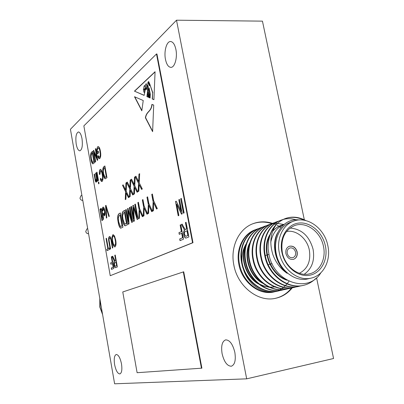 <?xml version="1.0" encoding="UTF-8"?>
<svg xmlns="http://www.w3.org/2000/svg" width="404" height="404" viewBox="0 0 404 404"><rect width="100%" height="100%" fill="white"/><g stroke="black" fill="none" stroke-linecap="round" stroke-linejoin="round"><path stroke-width="0.61" d="M82.785 200.419C81.31 200.399 80.371 199.652 79.972 198.172L80.84 195.879L81.866 195.117M88.567 233.744C87.092 233.754 86.148 233.012 85.744 231.522L86.82 229.033L87.663 228.523M99.904 299.036L100.01 306.974L102.495 313.964M99.808 298.485L99.808 307.035L102.601 314.58M315.731 278.523C312.095 282.068 307.984 284.345 303.404 285.36L302.869 285.482C287.496 289.35 268.62 275.493 264.938 256.495C261.226 240.375 268.281 224.932 280.598 220.316L282.962 219.523M303.404 285.36C288.032 289.229 269.135 275.356 265.448 256.338C261.731 240.203 268.786 224.74 281.113 220.124M255.702 229.603L255.04 229.851C243.051 234.042 235.678 249.364 238.87 264.474C242.041 282.356 259.373 295.683 273.968 291.935L273.67 291.981C259.237 294.991 242.637 281.734 239.522 264.272C236.325 249.142 243.703 233.8 255.702 229.603L256.464 229.336M274.321 291.855L275.983 291.39M276.22 291.314L277.866 290.693M278.104 290.592L279.735 289.809M279.967 289.683L281.583 288.719M281.81 288.567L283.401 287.406M283.628 287.224L285.189 285.835M285.406 285.623L286.85 284.068M287.36 283.451L288.123 282.457M288.249 282.285L288.976 281.209M276.371 291.334L274.685 291.779M278.083 291.016C263.251 294.738 245.193 281.628 241.794 263.58C238.345 248.263 245.253 233.522 257.191 229.048L259.323 228.326M280.295 290.456L278.573 290.91C263.736 294.632 245.657 281.507 242.254 263.438C238.799 248.107 245.708 233.35 257.656 228.876M284.29 289.562L282.048 290.133C267.12 293.88 248.93 280.649 245.486 262.449C241.996 247.006 248.93 232.148 260.928 227.654L263.095 226.922M282.537 290.022C267.61 293.769 249.399 280.527 245.955 262.307C242.456 246.844 249.389 231.977 261.403 227.477M286.577 289.123L286.067 289.234C271.054 293.006 252.732 279.654 249.243 261.297C245.708 245.723 252.667 230.755 264.731 226.235L266.933 225.493M288.35 288.653L286.567 289.123C271.554 292.895 253.212 279.528 249.717 261.151C246.177 245.561 253.136 230.578 265.211 226.058M292.481 287.729L290.158 288.32C275.058 292.112 256.601 278.639 253.066 260.131C249.49 244.425 256.469 229.336 268.594 224.791M290.668 288.209C275.563 292.001 257.085 278.513 253.545 259.979C249.965 244.258 256.949 229.159 269.084 224.609L270.837 224.038M296.682 286.789L294.324 287.39C279.134 291.208 260.535 277.609 256.954 258.939C253.333 243.097 260.338 227.891 272.528 223.326L274.806 222.559M294.839 287.274C279.649 291.092 261.034 277.477 257.444 258.787C253.818 242.93 260.822 227.71 273.023 223.139M300.96 285.83L298.556 286.446C283.28 290.284 264.544 276.558 260.913 257.727C257.247 241.749 264.272 226.427 276.528 221.831L278.851 221.054M299.086 286.325C283.8 290.168 265.049 276.427 261.413 257.575C257.737 241.577 264.772 226.24 277.033 221.644M264.974 226.144L266.701 225.604M268.847 224.7L270.599 224.149M270.857 224.084L272.705 223.695M272.973 223.649L274.917 223.437M275.2 223.417L277.245 223.397M277.543 223.407L283.669 224.493M283.229 219.453C287.406 218.337 291.799 218.473 296.4 219.852M293.668 221.129L290.582 222.245C279.79 225.881 273.245 239.87 276.26 253.722C279.28 270.099 295.026 282.34 308.055 278.836L311.277 278.078C323.7 275.427 331.189 260.161 327.796 245.465C324.508 228.29 307.298 215.771 293.668 221.129C282.835 224.781 276.275 238.85 279.315 252.793C282.366 269.271 298.192 281.603 311.277 278.078M320.826 272.816C308.388 293.87 274.462 282.507 269.12 255.232L268.145 249.187C267.812 239.506 270.382 231.497 275.866 225.149C270.422 233.366 269.412 243.127 272.826 254.449C275.664 262.454 280.442 268.741 287.148 273.316C281.371 268.236 277.619 261.731 275.892 253.803L275.735 253C271.337 234.552 284.113 217.706 299.238 219.973M281.916 252.399C278.911 238.183 286.896 224.483 298.531 223.094C310.12 221.498 322.513 232.123 325.361 245.834C328.381 259.519 321.119 273.351 309.469 275.27C297.869 277.397 284.749 266.64 281.916 252.399M323.437 246.238C320.665 231.719 306.161 221.124 294.637 225.543C284.588 230.098 280.482 239.072 282.32 252.455C284.921 266.473 298.43 276.932 309.565 273.836C319.993 271.513 326.291 258.651 323.437 246.238M289.951 228.068C301.631 228.932 309.338 235.997 313.075 249.258C314.933 260.363 311.974 268.7 304.207 274.281M299.354 273.291C307.702 268.872 311.024 261.12 309.328 250.046C307.101 238.451 296.193 229.502 286.486 231.502M297.167 251.899C295.794 247.521 293.228 245.632 289.466 246.223C286.598 247.43 285.421 249.894 285.926 253.611C287.264 257.934 289.794 259.838 293.506 259.333C296.465 258.156 297.687 255.676 297.167 251.899M293.43 259.353C296.339 258.151 297.536 255.676 297.016 251.939C295.667 247.612 293.127 245.713 289.395 246.248M295.561 252.162C294.551 248.93 292.658 247.531 289.88 247.96C287.749 248.854 286.87 250.677 287.249 253.429C288.239 256.631 290.112 258.045 292.865 257.661C295.046 256.787 295.945 254.954 295.561 252.162M280.942 227.482L279.921 226.826M279.77 226.735L279.078 226.326M278.952 226.25L277.149 225.275M275.932 224.695L274.417 224.053M274.225 223.978L273.24 223.609M272.988 223.523L272.478 223.351C265.766 221.22 259.257 221.341 252.939 223.715C238.774 228.891 230.078 247.122 233.86 265.15C237.638 286.517 258.227 302.51 275.669 298.283C282.356 296.804 287.906 293.304 292.314 287.779M271.811 223.609C265.241 221.513 258.843 221.594 252.616 223.846M175.902 49.465C174.781 44.395 172.988 41.743 170.528 41.516C166.579 41.294 163.792 51.414 165.468 59.373C166.574 64.478 168.382 67.145 170.892 67.367C174.73 67.604 177.619 57.565 175.902 49.465M81.997 138.633C81.143 134.35 79.936 132.128 78.371 131.962C76.083 133.163 75.366 137.224 76.21 144.127C77.053 148.419 78.27 150.652 79.856 150.828C82.128 149.657 82.84 145.586 81.997 138.633M121.488 363.853C120.19 357.808 118.438 354.687 116.231 354.495C114.332 355.449 113.787 358.797 114.6 364.549C115.872 370.584 117.635 373.71 119.877 373.932C121.761 372.988 122.301 369.63 121.488 363.853M234.84 352.379C232.765 344.092 229.689 339.926 225.614 339.875C222.114 341.355 220.943 345.955 222.094 353.672C224.114 361.959 227.21 366.14 231.381 366.221C234.835 364.751 235.987 360.136 234.84 352.379M246.687 378.836L176.508 20.2L70.432 129.27L114.62 383.8L246.687 378.836L333.568 358.505L316.559 277.806M176.508 20.2L262.449 21.139L304.323 219.776M122.457 219.68C121.609 215.519 121.841 212.721 123.164 211.282L124.73 210.358L127.341 224.811L124.927 225.821C123.74 224.811 122.917 222.766 122.457 219.68L122.649 219.66C121.796 215.499 122.033 212.696 123.356 211.262L123.164 211.282M109.656 237.926C109.004 238.587 108.923 239.996 109.413 242.148L110.61 248.904L110.181 249.117L108.989 242.375C108.363 239.451 108.494 237.512 109.383 236.572L109.641 236.481C110.595 236.794 111.252 238.309 111.62 241.021L112.822 247.824L112.388 248.036L111.186 241.238C110.948 239.304 110.494 238.183 109.817 237.87L109.656 237.926M107.868 248.768L106.055 238.506L106.474 238.284L108.292 248.561L109.403 248.011L109.646 249.379L107.004 250.672L106.767 249.313L108.05 248.743L106.055 238.506M181.381 231.583L180.139 225.043L180.79 224.745L183.527 239.173L180.017 240.648L179.704 238.971L182.547 237.764L181.699 233.27L179.26 234.335L178.947 232.659L181.593 231.558L180.139 225.043M183.451 213.246L180.694 198.768L181.351 198.415L184.113 212.918L183.451 213.246M180.992 211.231L178.81 199.768L179.462 199.419L182.209 213.852L181.507 214.196L176.694 204.081L178.861 215.494L178.214 215.807L175.508 201.525L176.194 201.162L181.209 211.206L178.81 199.768M115.721 260.484L114.792 255.232L115.231 255.03L117.347 266.948L115.488 267.69C114.802 267.675 114.292 266.731 113.958 264.867C113.655 263.039 113.787 261.802 114.362 261.166L112.176 256.439L112.665 256.212L114.983 260.787L115.908 260.459L114.792 255.232M102.237 174.705C101.919 172.478 101.369 171.16 100.581 170.746L99.889 174.437L99.429 174.452C99.142 172.033 99.364 170.387 100.091 169.508L100.46 169.347C101.48 169.842 102.212 171.523 102.651 174.387C103.288 177.689 103.121 180.032 102.162 181.416L101.879 181.537C101.222 181.426 100.687 180.548 100.273 178.906L100.636 178.3L101.939 180.048C102.646 178.977 102.742 177.194 102.237 174.705L102.419 174.69C102.101 172.463 101.55 171.144 100.768 170.73L100.677 170.751M98.606 183.865L98.313 182.229L98.722 181.926L99.01 183.567L98.606 183.865M98.051 180.745L96.581 172.422L96.985 172.109L98.46 180.436L98.051 180.745M90.986 159.252C90.334 155.989 90.481 153.682 91.415 152.328L92.531 151.359L94.541 162.706L92.819 163.883C91.955 163.236 91.349 161.691 90.986 159.252L91.168 159.237C90.516 155.974 90.658 153.666 91.597 152.318L91.415 152.328M145.389 117.726L152.616 131.664L153.707 105.065L151.894 104.394C151.066 112.16 146.612 110.767 145.389 117.726L145.597 117.715C146.819 110.782 151.237 112.14 152.096 104.474M146.889 96.612L147.647 90.839L147.132 85.34C147.112 87.097 146.788 88.547 146.162 89.683L145.425 88.723L144.142 95.4L134.456 91.147L155.07 71.725L153.924 99.702L152.232 98.955L152.616 92.763L150.137 85.183L149.429 85.774L148.056 82.042C147.46 84.779 147.844 86.9 149.197 88.4L150.313 94.319L150.091 98.015L149.485 97.748L149.945 94.319L148.521 88.289C147.935 90.259 148.202 92.279 149.328 94.344L149.121 97.591L148.778 97.44L149.036 95.127L148.51 92.93L147.93 92.092L147.859 93.314L148.571 96.036L148.399 97.273L147.657 94.122L147.869 97.041L146.889 96.612L147.647 90.839M134.502 96.733L141.804 110.817L143.233 100.525L134.502 96.733M110.236 275.71L192.551 242.759L156.494 53.969L83.86 125.876L110.236 275.71L192.991 242.698L156.929 53.964L156.494 53.969M186.638 229.048L185.416 222.609L186.082 222.301L188.87 236.931L185.941 238.087C184.951 238.022 184.249 236.901 183.84 234.729C183.441 232.482 183.689 230.931 184.572 230.068L181.447 224.442L182.189 224.099L183.512 226.856L185.471 229.523L186.86 229.023L185.416 222.609M96.374 177.73L95.576 173.21L95.98 172.897L97.445 181.199L97.091 181.462L96.884 180.275L96.203 182.234C95.627 182.007 95.233 181.058 95.026 179.386L94.137 174.341L94.531 174.028L95.415 179.048L96.162 180.952L96.556 177.715L95.576 173.21M97.167 150.066L97.541 152.177L98.515 151.349L98.758 152.697L97.374 153.868L96.627 149.662L97.667 146.728L98.147 146.506C99.177 146.809 99.924 148.364 100.394 151.167C101.035 154.656 100.838 157.121 99.798 158.555L99.384 158.742C98.748 158.666 98.233 157.823 97.849 156.217L98.207 155.575L99.303 157.308L99.596 157.171C100.364 156.05 100.495 154.182 99.985 151.571C99.647 149.374 99.081 148.147 98.288 147.884L97.167 150.066M96.945 158.045L95.329 148.93L95.733 148.581L97.768 160.05L97.334 160.408L94.082 152.677L95.692 161.762L95.288 162.09L93.279 150.712L93.703 150.344L97.127 158.035L95.329 148.93M103.177 173.972C102.495 170.589 102.656 168.226 103.671 166.877L104.878 165.938L106.974 177.699L105.121 178.821C104.202 178.113 103.55 176.498 103.177 173.972L103.363 173.957C102.677 170.574 102.843 168.21 103.858 166.862L103.671 166.877M101.99 220.7L99.97 209.227L100.379 208.964L102.404 220.453L101.99 220.7M101.394 209.792L100.97 209.747L100.707 208.585L101.162 208.328L102.025 210.57L102.874 215.357L103.182 215.17L103.454 218.66L103.202 219.806L102.672 216.812L102.257 217.064L102.05 215.867L102.459 215.615L101.576 209.772L101.268 209.62M104.424 211.085L103.308 208.272L102.985 210.792L102.545 210.903C102.278 209.025 102.429 207.762 102.99 207.111L103.182 207.04C103.959 207.373 104.515 208.626 104.838 210.802C105.328 213.221 105.222 214.903 104.52 215.847L103.101 213.721L103.49 213.312L104.308 214.64L104.611 211.07L103.404 208.282M106.343 218.084L105.56 205.621L105.994 205.338L109.307 216.302L108.863 216.569L106.04 206.833L106.782 217.822L106.343 218.084M112.903 234.694L114.483 235.896L115.645 239.764C116.327 243.294 116.135 245.672 115.069 246.889L114.867 246.95C113.686 246.561 112.832 244.784 112.317 241.622L111.989 237.158L112.903 234.694L113.246 234.608M112.256 262.181L111.312 256.838L111.741 256.641L113.827 268.428L111.509 269.402L111.267 268.029L113.15 267.231L112.499 263.56L110.888 264.267L110.645 262.893L112.438 262.156L111.312 256.838M131.704 220.402L129.381 207.611L129.957 207.272L132.623 221.958L131.714 222.447L128.159 210.651L129.058 223.882L128.255 224.316L125.634 209.822L126.194 209.489L128.361 221.473L127.497 208.722L128.078 208.378L131.896 220.382L129.381 207.611M118.15 222.114C117.317 218.008 117.539 215.251 118.821 213.847L120.347 212.943L122.912 227.205L120.564 228.184C119.407 227.179 118.604 225.154 118.15 222.114L118.342 222.094C117.503 217.988 117.731 215.231 119.013 213.822L118.821 213.847M138.673 180.285L138.956 174.169L139.658 173.695L139.234 182.835L142.304 188.991L141.592 189.436L139.163 184.547L138.85 191.148L138.158 191.582L138.537 183.28L135.254 176.674L135.941 176.21L138.617 181.588L138.956 174.169M137.138 217.433L134.764 204.429L135.355 204.081L138.082 219.008L137.148 219.518L133.497 207.535L134.396 221.003L133.567 221.448L130.891 206.717L131.472 206.373L133.684 218.554L132.815 205.58L133.416 205.227L137.335 217.413L134.764 204.429M138.991 208.984L137.825 202.621L138.431 202.263L139.597 208.641L143.036 216.337L142.344 216.711L139.542 210.423L139.436 218.281L138.759 218.645L139.188 208.964L137.825 202.621M143.521 206.409L142.334 199.96L142.955 199.591L144.142 206.05L147.662 213.837L146.95 214.221L144.082 207.863L143.96 215.837L143.268 216.211L143.723 206.383L142.334 199.96M148.177 203.757L146.97 197.223L147.606 196.844L148.818 203.394L152.419 211.267L151.687 211.661L148.753 205.227L148.616 213.322L147.899 213.711L148.379 203.737L146.97 197.223M134.229 183.204L134.497 177.184L135.178 176.725L134.779 185.724L137.779 191.814L137.087 192.248L134.714 187.411L134.421 193.91L133.744 194.334L134.103 186.158L130.896 179.618L131.563 179.169L134.173 184.487L134.497 177.184M129.906 186.047L130.154 180.118L130.82 179.669L130.447 188.532L133.376 194.561L132.704 194.981L130.386 190.198L130.108 196.602L129.447 197.011L129.785 188.956L126.649 182.487L127.3 182.047L129.856 187.315L130.154 180.118M125.695 188.814L125.932 182.972L126.578 182.532L126.225 191.269L129.088 197.238L128.437 197.642L126.169 192.91L125.907 199.222L125.265 199.621L125.583 191.683L122.518 185.279L123.149 184.85L125.649 190.062L125.932 182.972M152.964 201.03L151.737 194.405L152.394 194.016L153.626 200.657L157.318 208.626L156.565 209.03L153.555 202.52L153.404 210.737L152.667 211.135L153.172 201.01L151.737 194.405M201.894 368.165L183.724 271.796L122.766 291.956L137.113 372.705L201.894 368.165M275.321 298.354C281.83 296.834 287.244 293.375 291.562 287.991M268.145 249.187C267.726 234.128 273.261 223.988 284.744 218.771L285.269 218.574C291.875 216.15 298.763 216.827 305.939 220.609M285.012 218.67C291.193 216.478 297.667 217.014 304.429 220.286M285.537 279.29C270.261 273.165 262.317 250.111 269.428 236.436M272.756 231.239C275.134 228.492 277.901 226.548 281.058 225.407L282.901 224.841M283.169 224.776L283.729 224.654M260.792 281.618C249.642 274.387 244.284 256.383 249.303 244.874M275.796 286.658L275.129 286.805M274.584 286.906L269.806 287.178M268.918 287.113L263.953 286.077L259.121 283.931M256.666 282.346C245.945 275.174 240.759 257.787 245.486 246.506M287.148 273.316C275.518 264.474 270.948 244.208 277.624 232.775M270.766 242.42C272.422 233.578 276.892 227.533 284.179 224.286M287.188 280.28C269.721 275.084 260.716 248.551 270.064 234.466M273.008 230.573L277.664 226.917L282.654 224.962M282.926 224.902L283.598 224.765M262.706 283.249C249.061 276.316 242.829 254.924 249.945 242.622M274.624 286.921L270.125 287.32M269.301 287.289L260.646 285.083M258.611 284.027C245.364 277.104 239.309 256.318 246.122 244.188M275.866 225.149C278.583 222.089 281.719 219.897 285.269 218.574M273.67 291.981C261.07 293.642 246.925 283.027 243.087 268.13M242.082 262.6C241.446 255.439 242.844 249.142 246.278 243.703M100.071 307.287L100.136 300.379M201.465 368.261L183.295 271.862M192.551 242.759L192.991 242.698M134.769 96.849L141.89 110.57M146.273 88.663C146.904 86.809 146.91 85.173 146.298 83.749L145.783 84.128C145.147 85.986 145.213 87.547 145.99 88.804L146.48 88.658L146.904 87.496M146.93 87.057L146.394 83.769M143.88 88.941L143.647 88.734L143.364 89.658L143.93 92.253L144.566 92.612L144.693 90.612L143.753 88.774M148.515 82.992L149.525 84.961L149.864 84.724L148.551 81.547L148.359 82.169L149.611 85.724M150.076 84.714L148.662 81.568M147.859 90.829L147.253 85.592M146.273 89.643L145.536 88.799M144.183 95.319L134.456 91.147M155.06 71.927L134.663 91.137M153.929 99.601L152.232 98.955M152.444 98.95L152.616 92.763M152.828 92.758L150.137 85.183M150.096 97.919L149.485 97.748M149.697 97.743L149.945 94.319M150.157 94.314L148.849 88.996M149.061 88.991L148.621 88.335M149.126 97.49L148.778 97.44M148.985 97.43L149.202 96.324M149.263 95.395L149.036 95.127M149.248 95.122L148.51 92.93M148.061 92.168L148.722 92.92M148.541 96.248L147.753 94.188M147.889 96.95L147.101 96.601M145.142 86.809L144.526 85.507C143.501 87.067 143.607 88.511 144.839 89.834L145.354 86.799L144.632 85.517M144.905 90.607L144.455 89.688M145.102 89.491L145.354 86.799M146.48 88.658L146.097 88.779M145.597 117.715L152.631 131.275M185.633 222.584L186.098 222.367M186.052 238.067C185.103 237.89 184.441 236.769 184.057 234.699L183.84 234.729M184.057 234.699C183.658 232.457 183.901 230.901 184.79 230.043L184.572 230.068M184.79 230.043L184.027 229.578M184.244 229.548L181.447 224.442M181.659 224.417L182.219 224.159M186.002 229.401L186.86 229.023M185.966 236.3L188.087 235.476L187.183 230.729L185.396 231.447C184.572 231.674 184.274 232.674 184.502 234.436L185.865 236.32L187.87 235.502L186.966 230.755M97.258 181.34L96.884 180.275M96.293 182.209L95.208 179.371L94.137 174.341M96.45 180.891L96.556 177.715M98.541 151.475L97.541 152.177M97.536 153.732L96.627 149.662M96.808 149.647L97.667 146.728M97.849 146.718L98.238 146.506M99.475 158.732L97.849 156.217M98.031 156.202L98.268 155.782M99.783 157.156C100.551 156.035 100.677 154.171 100.172 151.556L99.985 151.571M100.172 151.556C99.833 149.364 99.268 148.132 98.475 147.869L98.384 147.889M97.475 160.292L94.082 152.677M95.45 161.959L93.279 150.712M93.46 150.702L93.748 150.45M91.597 152.318L92.556 151.485M91.168 159.237C91.526 161.676 92.137 163.216 92.996 163.867L92.819 163.883M92.88 162.479L94.087 161.696L92.551 153.01L91.698 153.606L91.046 156.06L91.38 158.939L92.657 162.484L93.905 161.706L92.37 153.025M98.217 180.618L96.581 172.422M98.768 183.749L98.313 182.229M99.889 174.427L99.429 174.452M99.611 174.437C99.328 172.018 99.546 170.372 100.273 169.493L100.091 169.508M100.273 169.493L100.556 169.347M101.965 181.522L100.273 178.906M100.46 178.891L100.692 178.492M102.121 180.032C102.828 178.957 102.929 177.179 102.419 174.69M103.858 166.862L104.899 166.049M105.308 178.805C104.383 178.098 103.737 176.482 103.363 173.957M105.212 177.381L106.489 176.624L104.883 167.625L103.964 168.205L103.252 170.695L103.601 173.669L104.954 177.376L106.302 176.639L104.697 167.64M102.162 220.599L99.97 209.227M101.131 209.641L100.707 208.585M103.197 215.251L102.874 215.357M103.303 219.342L102.672 216.812M102.429 216.963L102.05 215.867M102.641 215.595L101.586 210.656M101.768 210.636L101.576 209.772M102.722 210.858C102.465 208.989 102.611 207.737 103.172 207.095L102.99 207.111M104.429 215.893L103.101 213.721M103.283 213.701L103.525 213.448M104.49 214.62L104.611 211.07M106.525 217.978L105.56 205.621M105.742 205.601L106.02 205.424M109.024 216.473L106.04 206.833M114.973 255.207L115.241 255.086M115.584 267.675C114.928 267.539 114.448 266.595 114.145 264.842L113.958 264.867M114.145 264.842C113.837 263.009 113.973 261.777 114.544 261.141L114.362 261.166M114.544 261.141L113.989 260.737M114.175 260.711L112.176 256.439M112.357 256.414L112.686 256.262M115.347 260.706L115.908 260.459M115.458 266.246L116.842 265.716L116.155 261.848L114.938 262.327L114.393 264.676L115.367 266.271L116.655 265.741L115.968 261.873M179.028 199.743L179.482 199.505M181.694 214.105L176.694 204.081M178.417 215.711L175.508 201.525M175.725 201.505L176.23 201.232M183.653 213.145L180.694 198.768M180.911 198.743L181.366 198.5M180.356 225.018L180.805 224.811M180.224 240.562L179.704 238.971M179.916 238.941L182.547 237.764M182.765 237.734L181.699 233.27M179.467 234.244L178.947 232.659M179.159 232.633L181.593 231.558M106.237 238.486L106.489 238.35M109.413 248.071L108.292 248.561M107.176 250.586L106.767 249.313M106.949 249.288L108.05 248.743M110.353 249.031L109.171 242.355C108.545 239.426 108.676 237.491 109.565 236.547L109.383 236.572M112.565 247.95L111.368 241.213C111.13 239.279 110.676 238.158 109.999 237.85L109.908 237.875M114.958 246.935C113.812 246.4 112.994 244.627 112.504 241.602L112.317 241.622M112.504 241.602L111.989 237.158M112.176 237.133L113.09 234.668M114.756 245.521L115.004 245.475C115.812 244.511 115.938 242.668 115.382 239.951C115.004 237.613 114.377 236.3 113.509 236.002L113.418 236.022M114.817 245.501C115.625 244.536 115.751 242.693 115.201 239.971C114.817 237.638 114.191 236.32 113.322 236.022L113.155 236.077C112.378 237.037 112.241 238.825 112.761 241.441L113.418 244.026L114.655 245.546L115.004 245.475M111.494 256.813L111.751 256.697M111.681 269.327L111.267 268.029M111.448 268.004L113.15 267.231M113.332 267.206L112.499 263.56M111.065 264.186L110.645 262.893M110.832 262.868L112.438 262.156M129.578 207.585L129.972 207.353M131.891 222.357L128.765 212.686M128.957 212.666L128.159 210.651M128.437 224.22L125.634 209.822M125.831 209.802L126.21 209.575M127.497 208.722L128.361 221.473M127.689 208.701L128.098 208.459M123.356 211.262L124.745 210.439M125.316 225.831L124.927 225.821M125.119 225.801C123.932 224.791 123.109 222.745 122.649 219.66M125.139 224.099L126.669 223.402L124.674 212.347L123.533 212.923L122.589 215.776L123.008 219.392L124.725 224.063L126.472 223.422L124.477 212.368M119.013 213.822L120.362 213.029M120.948 228.189L120.564 228.184M120.756 228.159C119.599 227.154 118.796 225.134 118.342 222.094M120.776 226.482L122.255 225.806L120.296 214.903L119.185 215.463L118.271 218.266L118.69 221.836L120.367 226.447L122.069 225.831L120.109 214.923M139.158 174.154L139.653 173.821M141.754 189.335L139.163 184.547M138.36 191.451L138.537 183.28M138.739 183.259L135.254 176.674M135.451 176.654L135.981 176.296M138.875 180.265L138.617 181.588M134.961 204.409L135.375 204.166M137.32 219.423L134.118 209.605M134.315 209.58L133.497 207.535M133.749 221.352L130.891 206.717M131.088 206.697L131.487 206.459M132.815 205.58L133.684 218.554M133.012 205.56L133.441 205.308M138.027 202.601L138.446 202.353M142.511 216.62L139.542 210.423M138.961 218.539L139.188 208.964M142.536 199.94L142.971 199.682M147.122 214.13L144.082 207.863M143.471 216.1L143.723 206.383M147.172 197.197L147.627 196.935M151.859 211.57L148.753 205.227M148.106 213.6L148.379 203.737M134.694 177.169L135.173 176.846M137.249 192.147L134.714 187.411M133.946 194.208L134.103 186.158M134.3 186.138L130.896 179.618M131.093 179.598L131.603 179.255M134.431 183.189L134.173 184.487M130.351 180.098L130.815 179.785M132.86 194.885L130.386 190.198M129.649 196.889L129.785 188.956M129.982 188.936L126.649 182.487M126.846 182.467L127.341 182.133M130.103 186.032L129.856 187.315M126.124 182.951L126.573 182.653M128.593 197.546L126.169 192.91M125.462 199.5L125.583 191.683M125.775 191.663L122.518 185.279M122.71 185.259L123.19 184.936M125.891 188.799L125.649 190.062M151.944 194.385L152.409 194.107M156.737 208.939L153.555 202.52M152.874 211.024L153.172 201.01M278.093 291.016L278.583 290.905M268.599 224.791L269.084 224.609M265.726 255.399L266.837 255.055M267.342 254.904L268.933 254.414M268.539 264.615L269.872 264.231M270.387 264.085L272.074 263.605M281.058 225.407L280.548 225.589"/></g></svg>
